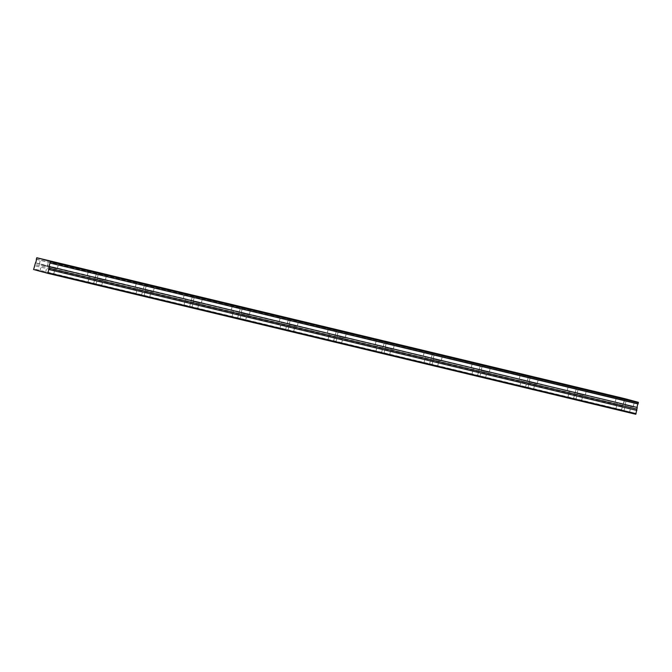 <?xml version="1.0" encoding="UTF-8"?>
<svg xmlns="http://www.w3.org/2000/svg" width="672" height="672" viewBox="0 0 672 672"><rect width="100%" height="100%" fill="white"/><g stroke="black" fill="none" stroke-linecap="round" stroke-linejoin="round"><path stroke-width="0.5" stroke-dasharray="3.36 2.52" d="M45.049 265.776L41.454 264.886L45.049 265.776M43.546 272.026L39.95 271.135L43.546 272.026M93.047 277.276L89.452 276.385L93.047 277.276M91.535 283.525L87.94 282.635L91.535 283.525M628.958 405.947L625.363 405.056L628.958 405.947M627.446 412.188L623.851 411.298L627.446 412.188M580.961 394.447L577.366 393.548L580.961 394.447M579.449 400.688L575.854 399.798L579.449 400.688M532.972 382.939L529.376 382.049L532.972 382.939M531.46 389.189L527.864 388.298L531.46 389.189M484.982 371.44L481.387 370.549L484.982 371.44M483.47 377.689L479.875 376.799L483.47 377.689M436.993 359.94L433.398 359.05L436.993 359.94M435.481 366.19L431.886 365.299L435.481 366.19M389.004 348.44L385.409 347.55L389.004 348.44M387.492 354.682L383.897 353.791L387.492 354.682M341.006 336.941L337.411 336.05L341.006 336.941M339.503 343.182L335.908 342.292L339.503 343.182M293.017 325.433L289.422 324.542L293.017 325.433M291.505 331.682L287.91 330.792L291.505 331.682M141.036 288.784L137.441 287.893L141.036 288.784M139.524 295.025L135.929 294.134L139.524 295.025M189.025 300.283L185.43 299.393L189.025 300.283M187.513 306.524L183.918 305.634L187.513 306.524M237.014 311.783L233.419 310.892L237.014 311.783M235.502 318.032L231.907 317.142L235.502 318.032M285.004 323.282L281.408 322.392L285.004 323.282M283.492 329.532L279.896 328.642L283.492 329.532M332.993 334.782L329.406 333.892L332.993 334.782M331.489 341.032L327.894 340.141L331.489 341.032M380.99 346.282L377.395 345.391L380.99 346.282M379.478 352.531L375.883 351.641L379.478 352.531M428.98 357.79L425.384 356.899L428.98 357.79M427.468 364.031L423.872 363.14L427.468 364.031M476.969 369.289L473.374 368.399L476.969 369.289M475.457 375.53L471.862 374.64L475.457 375.53M245.028 313.933L241.433 313.043L245.028 313.933M243.516 320.183L239.921 319.292L243.516 320.183M197.039 302.434L193.444 301.543L197.039 302.434M195.527 308.683L191.932 307.793L195.527 308.683M149.05 290.934L145.454 290.044L149.05 290.934M147.538 297.175L143.942 296.285L147.538 297.175M101.06 279.434L97.465 278.544L101.06 279.434M99.548 285.676L95.953 284.785L99.548 285.676M524.958 380.789L521.363 379.898L524.958 380.789M523.446 387.038L519.851 386.148L523.446 387.038M572.947 392.288L569.352 391.398L572.947 392.288M571.435 398.538L567.848 397.648L571.435 398.538M620.945 403.788L617.35 402.898L620.945 403.788M619.433 410.038L615.838 409.147L619.433 410.038M53.063 267.935L49.468 267.036L53.063 267.935M51.551 274.176L47.964 273.286L51.551 274.176M42.874 265.196L49.266 266.776L42.874 265.196M90.863 276.696L97.255 278.275L90.863 276.696M626.774 405.359L633.167 406.946L626.774 405.359M578.785 393.859L585.178 395.438L578.785 393.859M530.796 382.36L537.188 383.939L530.796 382.36M482.807 370.852L489.199 372.439L482.807 370.852M434.818 359.352L441.202 360.94L434.818 359.352M386.82 347.852L393.212 349.44L386.82 347.852M338.831 336.353L345.223 337.932L338.831 336.353M290.842 324.853L297.234 326.432L290.842 324.853M138.86 288.196L145.244 289.775L138.86 288.196M186.85 299.695L193.242 301.283L186.85 299.695M234.839 311.195L241.231 312.782L234.839 311.195M282.828 322.694L289.22 324.282L282.828 322.694M330.817 334.202L337.21 335.782L330.817 334.202M378.806 345.702L385.199 347.281L378.806 345.702M426.804 357.202L433.188 358.781L426.804 357.202M474.793 368.701L481.186 370.289L474.793 368.701M242.852 313.354L249.245 314.933L242.852 313.354M194.863 301.846L201.247 303.433L194.863 301.846M146.866 290.346L153.258 291.934L146.866 290.346M98.876 278.846L105.269 280.434L98.876 278.846M522.782 380.201L529.175 381.788L522.782 380.201M570.772 391.709L577.164 393.288L570.772 391.709M618.761 403.208L625.153 404.788L618.761 403.208M50.887 267.347L57.28 268.926L50.887 267.347M635.796 414.263L33.625 269.531M621.508 410.424L621.482 409.752L33.6 268.859M621.482 409.752L623.28 403.889L35.389 262.996M35.456 262.836L623.28 403.889M623.339 403.729A2.058 0.58 -76.5 0 0 624.053 402.058A2.058 0.58 -76.5 0 0 624.187 400.235L36.305 259.342M36.313 259.174L624.187 400.235M624.204 400.058L624.658 398.63M622.272 406.501L34.39 265.616M36.582 258.09L624.464 398.975M622.919 405.35L35.036 264.457M39.95 271.135L41.454 264.886M87.94 282.635L89.452 276.385M623.851 411.298L625.363 405.056M575.854 399.798L577.366 393.548M527.864 388.298L529.376 382.049M479.875 376.799L481.387 370.549M431.886 365.299L433.398 359.05M383.897 353.791L385.409 347.55M335.908 342.292L337.411 336.05M287.91 330.792L289.422 324.542M135.929 294.134L137.441 287.893M183.918 305.634L185.43 299.393M231.907 317.142L233.419 310.892M279.896 328.642L281.408 322.392M327.894 340.141L329.406 333.892M375.883 351.641L377.395 345.391M423.872 363.14L425.384 356.899M471.862 374.64L473.374 368.399M239.921 319.292L241.433 313.043M191.932 307.793L193.444 301.543M143.942 296.285L145.454 290.044M95.953 284.785L97.465 278.544M519.851 386.148L521.363 379.898M567.848 397.648L569.352 391.398M615.838 409.147L617.35 402.898M47.964 273.286L49.468 267.036M39.27 264.356L40.631 258.737M87.259 275.856L88.62 270.236M623.171 404.527L624.532 398.899M575.182 393.028L576.542 387.4M527.192 381.52L528.553 375.9M479.203 370.02L480.564 364.4M431.214 358.52L432.566 352.901M383.216 347.021L384.577 341.401M335.227 335.521L336.588 329.893M287.238 324.013L288.599 318.394M135.257 287.364L136.609 281.736M183.246 298.864L184.607 293.236M231.235 310.363L232.596 304.744M279.224 321.863L280.585 316.243M327.214 333.362L328.574 327.743M375.203 344.862L376.564 339.242M423.2 356.37L424.561 350.742M471.19 367.87L472.55 362.25M239.249 312.514L240.61 306.894M191.26 301.014L192.62 295.394M143.262 289.514L144.623 283.895M95.273 278.015L96.634 272.387M519.179 379.369L520.54 373.75M567.168 390.869L568.529 385.249M615.157 402.368L616.518 396.749M47.284 266.515L48.644 260.887M45.57 272.496L47.082 266.246M93.559 283.996L95.071 277.746M629.471 412.658L630.983 406.417M581.482 401.159L582.994 394.909M533.492 389.659L534.996 383.41M485.495 378.16L487.007 371.91M437.506 366.652L439.018 360.41M389.516 355.152L391.028 348.911M341.527 343.652L343.039 337.403M293.538 332.153L295.05 325.903M141.548 295.495L143.06 289.246M189.538 306.995L191.05 300.754M237.535 318.494L239.039 312.253M285.524 330.002L287.036 323.753M333.514 341.502L335.026 335.252M381.503 353.002L383.015 346.752M429.492 364.501L431.004 358.26M477.481 376.001L478.993 369.76M245.54 320.653L247.052 314.404M197.551 309.154L199.063 302.904M149.562 297.646L151.074 291.404M101.573 286.146L103.085 279.905M525.479 387.509L526.991 381.259M573.468 399.008L574.98 392.759M621.457 410.508L622.969 404.258M53.584 274.646L55.096 268.397M49.266 266.776L50.627 261.156M97.255 278.275L98.616 272.656M633.167 406.946L634.528 401.318M585.178 395.438L586.538 389.819M537.188 383.939L538.549 378.319M489.199 372.439L490.552 366.82M441.202 360.94L442.562 355.32M393.212 349.44L394.573 343.812M345.223 337.932L346.584 332.312M297.234 326.432L298.595 320.813M145.244 289.775L146.605 284.155M193.242 301.283L194.594 295.655M241.231 312.782L242.592 307.154M289.22 324.282L290.581 318.662M337.21 335.782L338.57 330.162M385.199 347.281L386.56 341.662M433.188 358.781L434.549 353.161M481.186 370.289L482.546 364.661M249.245 314.933L250.606 309.313M201.247 303.433L202.608 297.814M153.258 291.934L154.619 286.306M105.269 280.434L106.63 274.806M529.175 381.788L530.536 376.169M577.164 393.288L578.525 387.668M625.153 404.788L626.514 399.168M57.28 268.926L58.64 263.306"/><path stroke-width="1.01" d="M50.249 262.92L50.501 261.425L36.775 257.737L624.658 398.63L638.383 402.318L638.14 403.805L50.182 263.071L638.072 403.964A2.058 0.58 -76.5 0 0 637.358 405.636A2.058 0.58 -76.5 0 0 637.224 407.459L49.342 266.566L637.224 407.459M50.182 263.071A2.058 0.58 -76.5 0 0 49.476 264.743A2.058 0.58 -76.5 0 0 49.342 266.566M44.234 259.568L50.627 261.156L44.234 259.568M92.224 271.068L98.616 272.656L92.224 271.068M628.135 399.739L634.528 401.318L628.135 399.739M580.146 388.24L586.538 389.819L580.146 388.24M532.157 376.732L538.549 378.319L532.157 376.732M484.168 365.232L490.552 366.82L484.168 365.232M436.17 353.732L442.562 355.32L436.17 353.732M388.181 342.233L394.573 343.812L388.181 342.233M340.192 330.733L346.584 332.312L340.192 330.733M292.202 319.225L298.595 320.813L292.202 319.225M140.213 282.576L146.605 284.155L140.213 282.576M188.21 294.076L194.594 295.655L188.21 294.076M236.2 305.575L242.592 307.154L236.2 305.575M284.189 317.075L290.581 318.662L284.189 317.075M332.178 328.574L338.57 330.162L332.178 328.574M380.167 340.082L386.56 341.662L380.167 340.082M428.165 351.582L434.549 353.161L428.165 351.582M476.154 363.082L482.546 364.661L476.154 363.082M244.213 307.726L250.606 309.313L244.213 307.726M196.224 296.226L202.608 297.814L196.224 296.226M148.226 284.726L154.619 286.306L148.226 284.726M100.237 273.227L106.63 274.806L100.237 273.227M524.143 374.581L530.536 376.169L524.143 374.581M572.132 386.081L578.525 387.668L572.132 386.081M620.122 397.58L626.514 399.168L620.122 397.58M52.248 261.727L58.64 263.306L52.248 261.727M36.775 257.737L36.305 259.342A2.058 0.58 -76.5 0 1 36.162 261.173A2.058 0.58 -76.5 0 1 35.456 262.836L33.625 269.531L47.905 273.37L635.796 414.263L637.216 407.627M47.905 273.37L49.325 266.742M48.233 272.79L636.115 413.683M638.383 402.318L50.501 261.425M49.022 269.548L636.905 410.432M638.4 402.721L50.518 261.828M48.972 268.204L636.854 409.088"/></g></svg>
